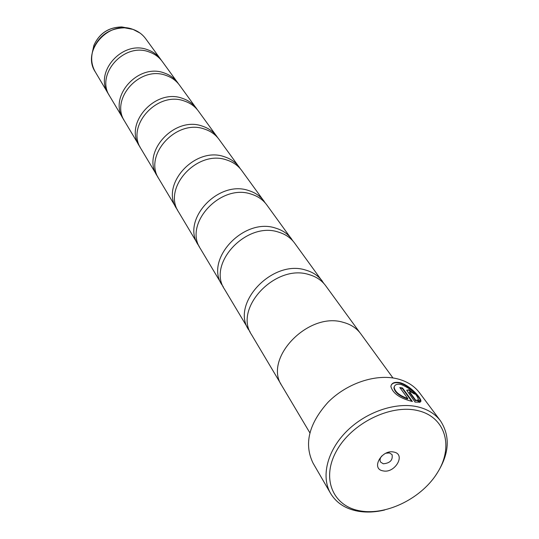 <?xml version="1.0" encoding="UTF-8"?>
<svg xmlns="http://www.w3.org/2000/svg" width="539" height="539" viewBox="0 0 539 539"><rect width="100%" height="100%" fill="white"/><g stroke="black" fill="none" stroke-linecap="round" stroke-linejoin="round"><path stroke-width="0.81" d="M178.598 83.969L162.266 61.48C158.998 57.06 154.666 53.9 149.263 52.007C124.132 41.948 95.12 74.631 109.7 96.151L123.95 120.015M197.341 109.7L179.534 85.175C176.172 80.628 171.692 77.387 166.086 75.46C140.032 65.212 109.653 99.216 124.691 121.349L140.228 147.376M217.857 137.876L198.365 111.014C194.902 106.338 190.267 103.016 184.453 101.062C157.401 90.626 125.52 126.065 141.036 148.831L158.048 177.331M240.421 168.855L218.989 139.318C215.425 134.494 210.621 131.092 204.577 129.111C176.455 118.506 142.916 155.501 158.931 178.928L177.654 210.264M265.343 203.082L241.667 170.439C237.995 165.473 233.016 161.99 226.724 159.989C197.456 149.222 162.077 187.916 178.618 212.029L199.309 246.646M293.014 241.095L266.731 204.833C262.951 199.72 257.777 196.149 251.214 194.134C220.707 183.24 183.28 223.786 200.367 248.607L223.355 287.044M323.926 283.554L294.57 243.035C290.676 237.766 285.299 234.121 278.454 232.1C246.599 221.118 206.868 263.706 224.527 289.234L250.224 332.172M359.715 332.435L325.677 285.724C321.668 280.3 316.076 276.581 308.914 274.567C275.604 263.544 233.266 308.389 251.524 334.631L281.068 384.307M391.274 384.994C392.736 382.892 395.464 382.245 399.46 383.034L399.702 383.094C408.919 385.27 420.049 397.344 420.663 401.016L420.703 401.467M401.077 384.496L401.319 384.556C410.455 388.565 416.074 393.268 418.183 398.671L418.123 399.419L420.831 401.575L420.905 400.592C420.292 396.926 409.148 384.846 399.938 382.67L399.702 382.616C394.407 381.713 391.462 383.007 390.876 386.49C392.79 393.382 399.958 398.382 412.389 401.488L402.525 387.999L399.797 387.534L407.828 398.543C399.5 395.565 394.946 391.84 394.164 387.379C394.561 384.711 396.866 383.748 401.077 384.496M410.388 391.671L414.72 394.09L408.98 389.764L406.743 390.276L415.064 402.087L420.177 402.188L417.422 400.1L415.825 400.342L409.835 392.21L409.653 391.819L410.388 391.671M406.75 390.115L408.737 390.189L413.77 393.665M417.55 410.543C390.377 404.048 351.462 423.344 336.444 451.042C321.015 478.652 332.987 506.377 360.173 510.884C387.157 515.783 422.92 497.612 438.167 471.504C453.791 445.49 444.965 416.634 417.55 410.543M384.718 509.982C375.299 512.239 366.399 512.65 357.997 511.201C345.499 508.87 336.363 502.934 330.589 493.401C320.826 476.725 327.126 450.847 346.53 431.416C365.873 411.958 395.761 401.75 417.631 406.81C427.555 409.162 435.182 413.858 440.511 420.892C451.17 437.486 449.149 456.243 434.447 477.177M383.054 470.87C394.966 473.741 406.265 454.168 393.807 452.066C381.753 449.095 370.502 468.957 383.054 470.87M381.767 455.981C379.975 458.217 379.597 460.259 380.628 462.112L383.269 463.789C390.088 463.163 393.019 460.097 392.048 454.579L389.454 452.949L385.964 453.211M440.511 420.892L419.524 392.79C414.255 385.83 406.77 381.154 397.068 378.755C375.696 373.594 346.685 383.35 328.008 402.283C308.82 423.735 303.821 443.995 313.011 463.048L330.589 493.401M161.41 60.368L160.615 59.216C157.361 54.81 153.042 51.663 147.659 49.77C122.616 39.731 93.732 72.287 108.272 93.746L109.019 94.925M177.735 82.71C174.387 78.175 169.92 74.948 164.341 73.021C138.375 62.794 108.137 96.663 123.135 118.728M392.951 377.954L360.699 333.702C356.569 328.123 350.748 324.337 343.235 322.342C308.308 311.353 262.965 358.738 281.85 385.715L309.837 432.783M196.405 108.326C192.955 103.663 188.333 100.348 182.539 98.394C155.596 87.978 123.869 123.269 139.332 145.975M216.84 136.367C213.282 131.563 208.499 128.167 202.475 126.187C174.468 115.595 141.103 152.429 157.065 175.795M239.296 167.191C235.637 162.239 230.672 158.762 224.406 156.761C195.259 146.015 160.076 184.527 176.556 208.573M264.103 201.229C260.337 196.135 255.183 192.571 248.647 190.557C218.275 179.676 181.057 220.033 198.089 244.78M291.646 239.026C287.765 233.778 282.409 230.14 275.591 228.112C243.877 217.136 204.389 259.508 221.994 284.969M322.403 281.23C318.401 275.827 312.836 272.114 305.707 270.093C272.545 259.07 230.49 303.679 248.688 329.855M409.653 391.819L409.6 392.635L415.582 400.773L415.825 400.342M415.582 400.773L417.422 400.1M417.179 400.531L419.611 402.37M400.181 388.053L402.283 388.43L402.525 387.999M402.283 388.43L411.702 401.312M394.427 386.274L393.921 387.804C394.703 392.271 399.258 395.99 407.578 398.975L407.828 398.543M139.958 33.02L133.018 29.396C138.253 31.275 142.464 34.361 145.645 38.673C142.478 34.381 138.287 31.309 133.079 29.443C108.851 19.593 81.14 50.996 95.282 71.896C91.138 64.592 90.572 56.736 93.57 48.335C99.654 35.015 110.023 28.183 124.657 27.826L133.012 29.396M92.317 64.444C91.138 59.101 91.556 53.732 93.57 48.335L93.874 45.397L92.196 53.098M129.36 28.358L121.841 26.95C108.669 27.267 99.344 33.411 93.874 45.397C99.311 33.357 108.629 27.206 121.841 26.95L133.032 29.402M409.6 392.635L409.835 392.21M95.282 71.896L108.272 93.746M145.645 38.673L160.615 59.216M420.663 401.016L420.905 400.592M393.921 387.804L394.164 387.379"/></g></svg>
